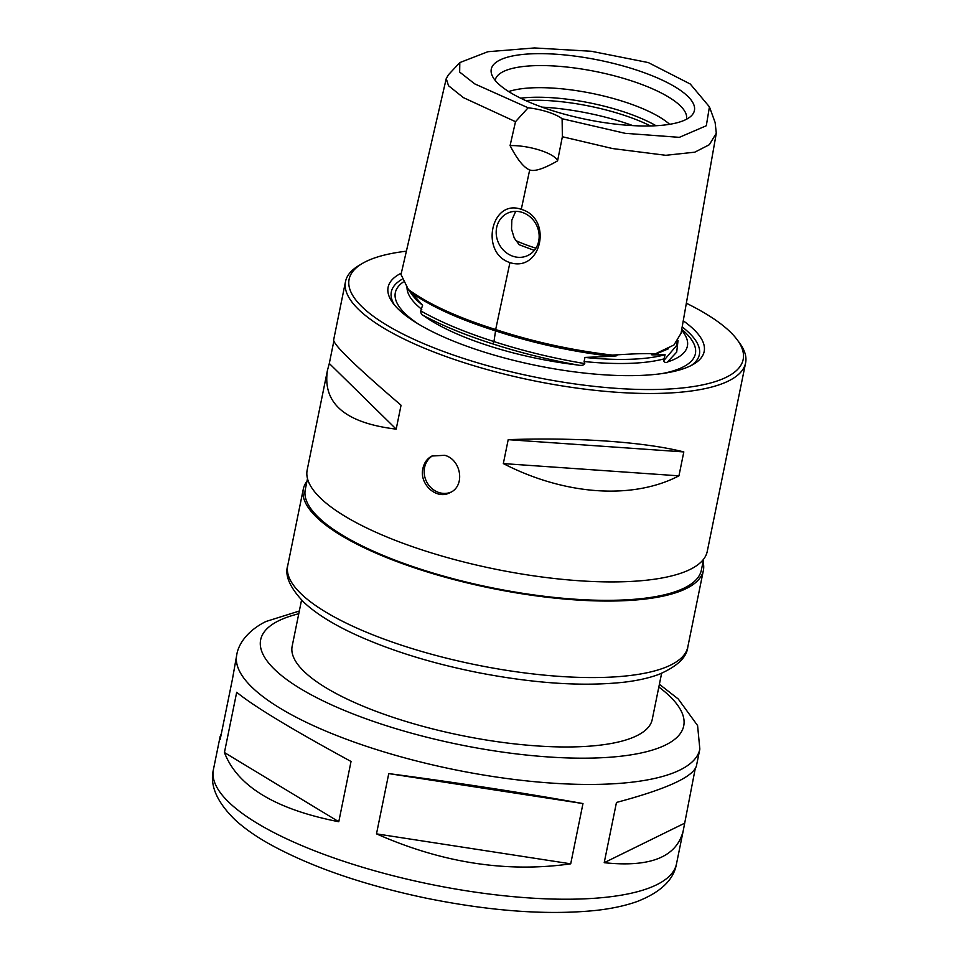 <?xml version="1.0" encoding="UTF-8"?>
<svg xmlns="http://www.w3.org/2000/svg" width="959" height="959" viewBox="0 0 959 959"><rect width="100%" height="100%" fill="white"/><g stroke="black" fill="none" stroke-linecap="round" stroke-linejoin="round"><path stroke-width="1.44" d="M695.191 768.866L683.228 830.746C676.766 856.962 650.43 867.619 604.206 862.692L616.469 802.443C666.385 789.149 693.033 776.994 696.414 765.965L699.842 749.087A236.286 69.072 -168.5 0 1 454.53 769.669A236.286 69.072 -168.5 0 1 236.753 654.877C238.264 644.4 247.206 630.758 265.931 621.504L299.316 611.027M684.079 823.469L604.206 862.692M582.976 803.57L570.713 863.831C506.867 872.906 442.123 862.908 376.491 833.862L388.755 773.601C458.414 782.82 523.158 792.817 582.976 803.57L388.755 773.601M570.713 863.831L376.491 833.862M236.693 692.266C253.691 706.208 291.812 729.272 351.042 761.47L338.779 821.731C275.521 809.36 237.4 786.296 224.43 752.527L236.693 692.266M338.779 821.731L224.43 752.527M236.753 654.877L232.474 679.02L220.21 739.281L220.138 736.524L221.361 733.623M535.913 248.189A72.98 21.338 -168.5 0 1 515.69 240.541M661.626 673.29L652.228 719.478A183.72 53.704 -168.5 0 1 461.483 735.481A183.72 53.704 -168.5 0 1 292.159 646.222L301.558 600.034M703.582 559.217L701.365 570.102A202.097 59.074 -168.5 0 1 491.547 587.699A202.097 59.074 -168.5 0 1 305.286 489.522L307.503 478.637M703.043 561.854A204.135 59.674 -168.5 0 1 703.367 570.509A204.135 59.674 -168.5 0 1 491.428 588.287A204.135 59.674 -168.5 0 1 303.296 489.114A204.135 59.674 -168.5 0 1 306.964 481.274M327.463 370.306L329.297 363.461L396.187 429.141C345.264 422.979 322.356 403.367 327.463 370.306L307.18 469.982A204.135 59.674 11.5 0 0 495.323 569.155A204.135 59.674 11.5 0 0 707.263 551.377L745.599 362.946A204.135 59.674 11.5 0 0 739.665 343.13L737.327 339.942A201.078 58.775 11.5 0 0 686.344 303.224M727.342 450.562L727.545 451.701M678.948 475.844C632.628 499.975 564.755 495.228 503.331 463.581L678.948 475.844L683.815 451.929L508.198 439.666C576.563 437.184 644.448 441.919 683.815 451.929M503.331 463.581L508.198 439.666M406.388 251.186A201.078 58.775 11.5 0 0 362.118 263.605L358.726 265.631A204.135 59.674 11.5 0 0 345.516 281.55L333.612 340.097C334.14 345.432 356.628 367.141 401.054 405.225L396.187 429.141M329.297 363.461L333.816 341.248M422.931 468.352C424.238 462.574 427.258 458.474 431.982 456.016L444.7 455.297C461.339 459.529 465.523 486.201 449.987 492.662C436.321 500.298 418.927 483.827 422.931 468.352M450.922 492.171A20.415 18.257 63.8 0 1 426.491 481.502A20.415 18.257 63.8 0 1 432.893 455.609M522.14 212.371A23.472 20.99 63.8 0 1 538.934 233.025A23.472 20.99 63.8 0 1 528.013 255.418A23.472 20.99 63.8 0 1 498.836 243.61A23.472 20.99 63.8 0 1 507.323 213.294A23.472 20.99 63.8 0 1 522.14 212.371M515.654 211.352L511.83 220.138L511.543 229.189L514.204 237.976L519.179 244.737L534.319 250.419M509.936 262.598C479.572 252.9 491.152 198.393 521.276 209.35C553.151 218.304 541.499 272.8 509.936 262.598L495.671 329.536C457.515 317.489 428.421 304.147 408.378 289.51L401.006 274.502M515.51 121.685L463.377 97.614L448.5 85.711L446.247 78.602L448.452 74.754L459.805 62.587L487.915 51.714L534.499 47.95L591.343 51.271L648.308 62.575L690.252 84.008L709.432 106.845L706.304 125.749L679.356 137.341L625.16 133.325L562.106 118.724L562.37 136.741A37101.624 34553.885 56.2 0 1 557.575 160.872C543.885 168.736 534.595 171.757 529.68 169.947C523.782 167.597 517.261 159.482 510.08 145.612A37101.624 31976.237 73.6 0 1 515.51 121.685L528.121 107.804A30.616 8.955 -168.5 0 1 562.106 118.724M529.68 169.947L521.276 209.35M510.08 145.612A30.616 8.955 -168.5 0 1 557.575 160.872M709.432 106.845L715.126 122.488L716.301 133.241L709.324 144.725L694.784 152.181L665.834 155.298L612.681 148.573L562.37 136.741M716.301 133.241L681.058 333.241L673.949 344.988L655.788 353.619C640.36 353.535 637.076 353.643 612.429 355.094C572.211 350.359 533.3 341.848 495.671 329.536L497.313 321.84L495.671 329.536M495.755 329.5L493.957 341.572L492.83 343.825M615.486 355.262L612.429 355.094C622.175 355.597 613.113 356.221 611.327 356.304L584.942 357.431L584.103 361.519L584.774 363.605C583.707 365.343 581.286 365.799 577.486 364.971A143.742 42.016 -168.5 0 1 423.147 315.355C421.648 314.972 420.845 313.473 420.737 310.884L422.595 305.25L406.904 287.592M422.595 305.25A142.891 41.764 11.5 0 1 412.274 294.928L407.359 288.215M577.486 364.971C547.937 359.625 519.694 352.588 492.758 343.885L492.83 343.837A2.038 0.647 -72.7 0 1 492.758 343.885A2.038 0.731 108.3 0 0 492.83 343.837M681.597 330.124A143.742 42.016 -168.5 0 1 687.255 340.373A143.742 42.016 -168.5 0 1 667.524 361.927C666.181 362.946 664.839 362.622 663.484 360.944L665.102 354.722L653.846 354.866L652.192 354.183M668.303 348.848L653.846 354.866C650.106 354.89 650.753 354.482 655.788 353.619M528.121 107.804L474.717 83.877L459.661 72.069L459.805 62.587M584.942 357.431A142.891 41.764 11.5 0 0 665.102 354.722M634.474 69.372A103.656 30.304 11.5 0 0 532.593 53.776A103.656 30.304 11.5 0 0 491.799 74.718A103.656 30.304 11.5 0 0 586.8 119.515A103.656 30.304 11.5 0 0 691.763 115.404A103.656 30.304 11.5 0 0 634.474 69.372M345.516 281.55A204.135 59.674 11.5 0 0 533.66 380.723A204.135 59.674 11.5 0 0 745.599 362.946M362.118 263.605A201.078 58.775 11.5 0 0 534.427 376.971A201.078 58.775 11.5 0 0 737.327 339.942M401.318 273.135A161.268 47.135 11.5 0 0 392.806 302.888A161.268 47.135 11.5 0 0 536.74 365.571A161.268 47.135 11.5 0 0 693.741 364.108A161.268 47.135 11.5 0 0 683.252 320.797M401.845 279.405A157.18 45.948 11.5 0 0 394.485 305.034M691.343 365.427A157.18 45.948 11.5 0 0 682.161 326.923M686.452 119.276A97.602 28.53 11.5 0 0 630.051 80.388A97.602 28.53 11.5 0 0 495.168 80.352M669.634 124.31A91.86 26.852 11.5 0 0 623.65 101.606A91.86 26.852 11.5 0 0 508.69 91.561M656.052 125.725A91.86 26.852 11.5 0 0 621.708 111.172A91.86 26.852 11.5 0 0 520.641 98.178M650.514 125.941A94.222 27.535 11.5 0 0 621.876 114.541A94.222 27.535 11.5 0 0 525.64 100.539M658.833 687.016A215.871 63.102 -168.5 0 1 479.812 748.5A215.871 63.102 -168.5 0 1 278.817 620.701A215.871 63.102 -168.5 0 1 298.764 613.76M683.228 830.746L676.491 863.867A236.286 69.072 -168.5 0 1 431.178 884.45A236.286 69.072 -168.5 0 1 213.401 769.657L220.138 736.524M703.367 570.509L687.795 647.025A204.135 59.674 -168.5 0 1 475.868 664.803A204.135 59.674 -168.5 0 1 287.724 565.63L303.296 489.114M584.774 363.605C553.223 358.294 522.955 350.946 493.957 341.572C464.803 332.258 440.397 322.032 420.737 310.884M611.327 356.304C571.828 351.653 533.42 343.238 496.103 331.047C458.294 319.095 429.56 305.921 409.877 291.548M492.746 343.885L492.746 343.885C465.678 335.23 442.483 325.724 423.147 315.355M677.294 341.512L676.431 345.731L663.484 360.944M678.037 340.505L676.694 352.109L667.524 361.927M407.036 287.772A142.891 41.764 11.5 0 0 421.768 309.349M661.938 373.59A153.104 44.749 11.5 0 0 674.225 370.558A153.104 44.749 11.5 0 0 681.741 329.333M584.103 361.519A142.891 41.764 11.5 0 0 664.275 358.822M403.2 282.054A153.104 44.749 11.5 0 0 418.364 324.034M632.856 125.617A102.074 29.837 11.5 0 0 623.134 122.296A102.074 29.837 11.5 0 0 542.027 107.132M699.842 749.087L697.589 725.555L678.217 698.955L659.384 684.282M676.491 863.867C673.793 879.787 660.619 892.361 636.992 901.58C625.196 905.752 611.434 908.712 595.719 910.439C547.337 915.33 490.828 911.242 426.168 898.163C363.569 885.001 311.555 867.08 270.102 844.388C256.305 836.692 244.773 828.648 235.506 820.233C216.962 802.287 209.601 785.421 213.401 769.657M687.795 647.025C686.824 657.287 677.27 666.373 659.133 674.285C649.567 677.881 638.131 680.482 624.824 682.113C583.815 686.716 535.074 683.587 478.601 672.715C433.024 663.628 392.806 651.293 357.947 635.733C334.391 625.124 316.338 613.964 303.811 602.252C289.918 587.699 284.559 575.484 287.724 565.63M400.958 274.706L446.247 78.59"/></g></svg>
